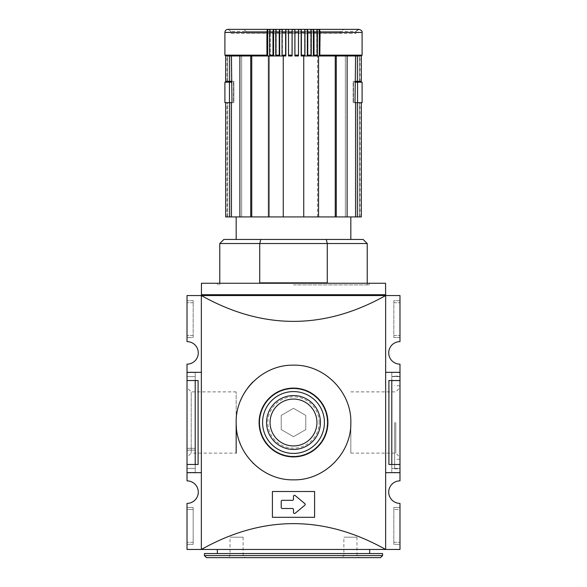<?xml version="1.0" encoding="UTF-8"?>
<svg xmlns="http://www.w3.org/2000/svg" width="587" height="587" viewBox="0 0 587 587"><rect width="100%" height="100%" fill="white"/><g stroke="black" fill="none" stroke-linecap="round" stroke-linejoin="round"><path stroke-width="0.44" stroke-dasharray="2.94 2.2" d="M305.783 415.413L293.5 408.317L281.217 415.413L281.217 429.596L293.5 436.691L305.783 429.596L305.783 415.413L293.5 408.317L281.217 415.413L281.217 429.596L293.5 436.691L305.783 429.596L305.783 415.413M270.064 422.501A23.436 23.436 0 0 1 305.218 402.205A23.436 23.436 0 0 1 305.218 442.796A23.436 23.436 0 0 1 270.064 422.501A23.436 23.436 0 0 1 305.218 402.205A23.436 23.436 0 0 1 305.218 442.796A23.436 23.436 0 0 1 270.064 422.501A23.436 23.436 0 0 1 305.218 402.205A23.436 23.436 0 0 1 305.218 442.796A23.436 23.436 0 0 1 270.064 422.501A23.436 23.436 0 0 1 305.218 402.205A23.436 23.436 0 0 1 305.218 442.796A23.436 23.436 0 0 1 270.064 422.501M266.557 422.501A26.943 26.943 0 0 1 306.972 399.175A26.943 26.943 0 0 1 306.972 445.834A26.943 26.943 0 0 1 266.557 422.501M319.159 422.501A25.659 25.659 0 0 0 293.5 396.849A25.659 25.659 0 0 0 267.841 422.501A25.659 25.659 0 0 0 293.5 448.16A25.659 25.659 0 0 0 319.159 422.501M314.588 491.51L272.412 491.51L272.412 517.308L314.588 517.308L314.588 491.51L314.588 517.308L314.588 491.51L272.412 491.51L272.412 517.308L314.588 517.308L272.412 517.308L272.412 491.51L314.588 491.51M399.982 380.523L388.902 380.523L399.982 380.523L399.982 364.145A11.263 11.263 0 0 1 388.719 352.882A11.263 11.263 0 0 1 399.982 341.619L399.982 295.555L385.644 295.555L385.644 372.334L385.644 295.555L201.356 295.547L201.356 549.461L201.356 472.674L201.356 549.454L385.644 549.461C324.215 515.034 262.785 515.034 201.356 549.461L187.018 549.454L187.018 503.389A11.263 11.263 0 0 0 198.281 492.126A11.263 11.263 0 0 0 187.018 480.863L187.018 464.478L198.098 464.478L187.018 464.478L187.018 364.145A11.263 11.263 0 0 0 198.281 352.882A11.263 11.263 0 0 0 187.018 341.619L187.018 295.555L201.356 295.555C262.785 329.975 324.215 329.975 385.644 295.547L385.644 549.461L385.644 472.674L385.644 549.454L399.982 549.454L399.982 503.389A11.263 11.263 0 0 1 388.719 492.126A11.263 11.263 0 0 1 399.982 480.863L399.982 372.334L399.982 472.674L399.982 464.478L388.902 464.478L399.982 464.478L388.902 464.478L388.902 380.523L399.982 380.523L399.982 464.478M187.018 457.317L187.018 422.501L187.018 457.317L191.215 453.113L191.215 391.889L191.215 453.113L236.165 453.113L236.165 422.501C235.409 391.808 262.844 364.424 293.471 365.165C324.105 364.358 351.613 391.852 350.835 422.486C351.613 453.105 324.237 480.57 293.559 479.836C262.866 480.592 235.438 453.281 236.165 422.501L236.165 391.889L236.165 422.501A57.335 57.335 0 0 1 322.168 372.848A57.335 57.335 0 0 1 322.168 472.153A57.335 57.335 0 0 1 240.56 400.495M187.018 422.501L187.018 387.691L187.018 422.501M187.018 372.334L195.214 372.334L195.214 472.674L195.214 372.334L187.018 372.334L187.018 472.674L187.018 372.334L201.356 372.334L201.356 472.674L201.356 372.334L187.018 372.334L201.356 372.334M195.214 376.634L195.214 472.469L195.214 372.54L195.214 376.634L187.018 376.634L187.018 472.469L187.018 372.54L187.018 376.634L195.214 376.634M187.018 300.669L187.018 337.525L187.018 300.669L193.167 300.669L193.167 337.525L187.018 337.525L193.167 337.525L193.167 300.669L187.018 300.669M187.018 509.531L187.018 544.34L187.018 507.484L187.018 509.531L193.167 509.531L193.167 544.34L187.018 544.34L193.167 544.34L193.167 507.484L187.018 507.484L193.167 507.484L193.167 509.531L187.018 509.531M399.982 509.531L399.982 542.293L399.982 507.484L399.982 509.531L393.833 509.531L393.833 544.34L399.982 544.34L399.982 542.293L399.982 544.34L393.833 544.34L393.833 507.484L399.982 507.484L393.833 507.484L393.833 509.531L399.982 509.531M399.982 300.669L399.982 302.716L399.982 300.669L393.833 300.669L393.833 337.525L399.982 337.525L399.982 302.716L399.982 337.525L393.833 337.525L393.833 300.669L399.982 300.669M385.644 372.334L385.644 472.674L385.644 372.334L399.982 372.334L385.644 372.334L399.982 372.334L391.786 372.334L391.786 472.674L399.982 472.674L385.644 472.674M293.5 549.461L369.671 549.461L293.5 549.461M201.436 295.547L201.436 283.264L385.564 283.264L385.564 294.725L201.436 294.725M385.564 295.547L385.564 294.725M293.5 283.264L369.671 283.264L293.5 283.264M201.356 472.674L187.018 472.674M187.018 380.523L198.098 380.523L187.018 380.523L198.098 380.523L198.098 464.478L187.018 464.478M195.214 380.523L195.214 464.478M391.786 380.523L391.786 464.478M293.5 284.9L368.856 284.9L293.5 284.9M399.982 372.334L391.786 372.334L391.786 376.428L399.982 376.428L391.786 376.428L391.786 472.674L399.982 472.674M391.786 372.54L391.786 376.634L391.786 372.54L399.982 372.54L399.982 472.469L399.982 372.54L391.786 372.54M391.786 380.728L391.786 468.375L391.786 380.728L399.982 380.728M391.786 472.469L391.786 468.375L391.786 472.469L399.982 472.469L391.786 472.469M391.786 376.634L399.982 376.634M391.786 468.375L399.982 468.375L391.786 468.375M399.982 422.501L399.982 468.969L399.982 422.501M195.214 450.148L187.018 450.148L195.214 450.148M195.214 468.375L187.018 468.375L195.214 468.375M195.214 472.469L187.018 472.469L195.214 472.469M195.214 448.307L187.018 448.307L195.214 448.307M195.214 372.54L187.018 372.54L195.214 372.54M394.655 422.501L394.655 468.778L394.655 422.501M350.835 422.501L350.835 453.113L350.835 422.501M395.785 422.501L395.785 453.113L395.785 422.501M350.835 391.889L395.785 391.889L399.982 387.691L399.982 457.317L399.982 387.691M259.711 422.501A33.789 33.789 0 0 1 310.391 393.246A33.789 33.789 0 0 1 310.391 451.763A33.789 33.789 0 0 1 259.711 422.501A33.789 33.789 0 0 1 310.391 393.246A33.789 33.789 0 0 1 310.391 451.763A33.789 33.789 0 0 1 259.711 422.501M259.102 422.501A34.398 34.398 0 0 1 310.699 392.71A34.398 34.398 0 0 1 310.699 452.298A34.398 34.398 0 0 1 259.102 422.501A34.398 34.398 0 0 1 310.699 392.71A34.398 34.398 0 0 1 310.699 452.298A34.398 34.398 0 0 1 259.102 422.501A34.398 34.398 0 0 1 310.699 392.71A34.398 34.398 0 0 1 310.699 452.298A34.398 34.398 0 0 1 259.102 422.501M282.237 500.315A1.027 1.027 0 0 0 281.217 501.342L281.217 507.484A1.027 1.027 0 0 0 282.237 508.503L292.473 508.503A1.027 1.027 0 0 1 293.5 509.531L293.5 512.466A1.027 1.027 0 0 0 295.18 513.251L304.844 505.194A1.027 1.027 0 0 0 304.844 503.624L295.18 495.575A1.027 1.027 0 0 0 293.5 496.36L293.5 499.295A1.027 1.027 0 0 1 292.473 500.315L282.237 500.315A1.027 1.027 0 0 0 281.217 501.342L281.217 507.484A1.027 1.027 0 0 0 282.237 508.503L292.473 508.503A1.027 1.027 0 0 1 293.5 509.531L293.5 512.466A1.027 1.027 0 0 0 295.18 513.251L304.844 505.194A1.027 1.027 0 0 0 304.844 503.624L295.18 495.575A1.027 1.027 0 0 0 293.5 496.36L293.5 499.295A1.027 1.027 0 0 1 292.473 500.315L282.237 500.315A1.027 1.027 0 0 0 281.217 501.342L281.217 507.484A1.027 1.027 0 0 0 282.237 508.503L292.473 508.503A1.027 1.027 0 0 1 293.5 509.531L293.5 512.466A1.027 1.027 0 0 0 295.18 513.251L304.844 505.194A1.027 1.027 0 0 0 304.844 503.624L295.18 495.575A1.027 1.027 0 0 0 293.5 496.36L293.5 499.295A1.027 1.027 0 0 1 292.473 500.315L282.237 500.315M246.078 390.282A57.335 57.335 0 0 1 247.67 388.051M252.99 381.932A57.335 57.335 0 0 1 271.59 369.524M271.803 369.436A57.335 57.335 0 0 1 293.485 365.165M293.559 365.165A57.335 57.335 0 0 1 315.505 369.561M316.166 369.839A57.335 57.335 0 0 1 333.966 381.888M334.084 381.998A57.335 57.335 0 0 1 346.345 400.261M346.484 400.591A57.335 57.335 0 0 1 350.835 422.523M350.835 422.713A57.335 57.335 0 0 1 346.491 444.396M346.462 444.462A57.335 57.335 0 0 1 315.41 475.485M315.358 475.507A57.335 57.335 0 0 1 293.639 479.836M293.471 479.836A57.335 57.335 0 0 1 271.539 475.463M270.974 475.228A57.335 57.335 0 0 1 253.503 463.583M252.96 463.048A57.335 57.335 0 0 1 240.538 444.462M239.709 442.349A57.335 57.335 0 0 1 236.407 427.791M262.58 422.501A30.92 30.92 0 0 1 308.96 395.726A30.92 30.92 0 0 1 308.96 449.282A30.92 30.92 0 0 1 262.58 422.501M204.423 553.556L382.577 553.556M341.825 557.65L359.024 557.65L341.825 557.65L343.872 555.603L356.977 555.603L343.872 555.603L343.872 537.171L356.977 537.171L343.872 537.171M227.976 557.65L245.175 557.65L227.976 557.65L230.023 555.603L243.128 555.603L230.023 555.603L230.023 537.171L243.128 537.171L230.023 537.171M353.147 81.358L358.327 81.358L353.147 81.358L355.018 81.358L353.147 81.358L353.147 102.659L358.327 102.659L353.147 102.659L353.147 81.358M362.098 102.652L353.491 102.652L358.327 102.652L353.491 102.652L353.491 82.18L358.327 82.18L355.018 82.18M357.358 216.919L361.328 216.919L359.259 216.919L359.259 102.659L361.328 102.659L357.358 102.659L357.358 216.919L355.568 216.919L355.568 102.659L353.491 102.652L353.491 82.18L357.542 82.18L357.542 102.652M269.484 216.919L268.45 216.919L269.484 216.919L269.484 55.97L268.45 55.97L268.45 216.919L269.492 216.919L251.757 216.919L251.757 55.97L267.709 55.97L239.878 55.97L239.878 216.919L241.675 216.919L231.432 216.919L231.432 102.659L231.982 102.659L231.982 81.358L233.853 81.358L233.853 102.659L228.673 102.659L233.853 102.659L233.853 81.358L228.673 81.358L233.853 81.358L231.432 81.358L231.432 55.97L241.675 55.97L230.353 55.97L267.232 55.97L266.916 32.424A3.074 1.189 -90 0 1 267.709 29.526L270.306 29.526L270.306 55.97L269.873 55.97L269.587 55.149L272.984 55.149L273.234 55.97L269.873 55.97L276.279 55.97L275.743 55.149L279.236 55.149L279.405 55.97L275.956 55.97L282.398 55.97L282.061 55.149L285.612 55.149L285.708 55.97L282.2 55.97L283.264 55.97L283.264 216.919L283.264 55.97L285.708 55.97M231.982 102.652L228.673 102.652L233.509 102.652L233.509 82.18L224.902 82.18M229.458 82.18L229.458 102.652L233.509 102.652L233.509 82.18L231.982 82.18M229.642 102.659L225.672 102.659L225.672 216.919L229.642 216.919L229.642 102.659L231.432 102.659M239.878 216.919L241.675 216.919L241.675 55.97L239.878 55.97L241.675 55.97L241.675 216.919L250.722 216.919L250.722 55.97L251.757 55.97M231.432 216.919L229.642 216.919M225.672 102.659L227.741 102.659L225.672 102.659M227.741 216.919L227.741 102.659L226.949 102.659L227.741 102.659L227.741 216.919L225.672 216.919L227.741 216.919M355.568 216.919L345.325 216.919L345.325 55.97L347.122 55.97L346.403 55.97L347.122 55.97L347.122 216.919L345.325 216.919L345.325 55.97L346.403 55.97L335.867 55.97L361.328 55.97M347.122 216.919L317.508 216.919L318.55 216.919L318.55 55.97L313.766 55.97L314.016 55.149L317.413 55.149L316.694 55.97L318.55 55.97L303.736 55.97L304.8 55.97L303.736 55.97L303.736 216.919L318.55 216.919M361.328 216.919L359.259 216.919L360.051 216.919L359.259 216.919L359.259 102.659L361.328 102.659M355.568 102.659L357.358 102.659M355.018 102.659L353.147 102.659L355.018 102.659L355.568 55.97L319.291 55.97L335.243 55.97L319.291 55.97L319.291 29.526A3.074 1.189 90 0 1 320.084 32.424L320.084 55.149L362.098 55.149M246.349 32.424L340.651 32.424L340.886 31.397C342.368 29.871 344.151 29.189 346.227 29.35L240.773 29.35C242.842 29.189 244.618 29.871 246.114 31.397L246.349 33.444L340.651 33.444L246.349 33.444M231.043 33.444L355.957 33.444L231.043 33.444L231.043 32.424A3.074 3.074 0 0 0 230.867 31.397L228.005 29.35M355.957 33.444L355.957 32.424A3.074 3.074 0 0 1 356.133 31.397L230.867 31.397M340.651 32.424L340.651 33.444M358.995 29.35L356.133 31.397M294.894 29.526L294.894 55.97L298.372 55.97L294.894 55.97L294.894 29.526L292.106 29.526L292.084 55.97L288.533 55.97L292.106 55.97L288.533 55.97L288.474 55.149L292.062 55.149M288.474 55.149L288.628 29.526L288.628 55.97L288.628 29.526L285.854 29.526L285.612 55.149M282.061 55.149L282.061 32.424A3.074 0.514 90 0 1 282.398 29.526L282.398 55.97L279.405 55.97M269.484 55.97L270.306 55.97L270.306 29.526A3.074 1.071 90 0 0 269.587 32.424L272.984 32.424A3.074 0.917 -90 0 1 273.601 29.526L276.279 29.526A3.074 0.792 90 0 0 275.743 32.424L279.236 32.424A3.074 0.638 -90 0 1 279.661 29.526L282.398 29.526L282.2 55.97M294.938 32.424L298.526 32.424L298.372 29.526L301.146 29.526L301.388 32.424L304.939 32.424A3.074 0.514 -90 0 0 304.602 29.526L307.339 29.526A3.074 0.638 90 0 1 307.764 32.424L311.257 32.424A3.074 0.792 -90 0 0 310.721 29.526L313.399 29.526A3.074 0.917 90 0 1 314.016 32.424L317.413 32.424A3.074 1.071 -90 0 0 316.694 29.526L319.291 29.526M298.526 32.424L298.467 55.97L294.916 55.97M292.106 29.526L292.084 55.97M269.587 32.424L269.587 55.149M272.984 32.424L272.984 55.149M275.743 32.424L275.743 55.149M279.236 32.424L279.236 55.149M301.388 32.424L301.388 55.149L304.939 55.149L304.8 55.97M304.939 32.424L304.939 55.149M307.764 32.424L307.764 55.149L311.257 55.149L311.044 55.97L307.595 55.97L307.764 55.149M311.257 32.424L311.257 55.149M314.016 32.424L314.016 55.149M317.413 32.424L317.413 55.149M226.501 55.97L230.353 55.97L226.501 55.97M268.45 216.919L303.736 216.919L303.736 55.97L301.292 55.97L301.388 55.149M307.595 55.97L311.044 55.97M313.766 55.97L317.127 55.97M307.339 55.97L304.602 55.97L307.339 55.97L307.339 29.526M313.399 55.97L310.721 55.97L313.399 55.97L313.399 29.526M231.432 55.97L229.642 55.97L229.642 81.358L225.672 81.358L227.741 81.358L227.741 55.97L226.949 55.97L227.741 55.97L227.741 81.358L225.672 81.358L225.672 55.97L229.642 55.97M239.878 55.97L250.722 55.97M269.873 55.97L283.264 55.97L283.264 216.919M275.956 55.97L273.234 55.97M336.278 55.97L336.278 216.919M361.328 81.358L357.358 81.358L357.358 55.97M293.5 216.919L350.835 216.919L293.5 216.919M251.757 216.919L250.722 216.919M363.118 239.445L223.882 239.445M293.5 239.445L350.835 239.445L293.5 239.445M219.78 243.539L259.725 243.539L260.738 239.445M326.262 239.445L327.275 243.539L367.22 243.539M327.275 282.853L259.725 282.853L259.725 243.539L327.275 243.539L327.275 282.853L259.725 282.853L327.275 282.853M298.372 29.526L298.372 55.97L298.372 29.526M317.508 216.919L317.508 55.97M316.694 29.526L316.694 55.97L316.694 29.526M355.568 55.97L356.647 55.97L355.568 55.97M359.259 81.358L359.259 55.97L361.276 55.97L359.259 55.97L360.051 55.97L359.259 55.97L359.259 81.358M355.568 81.358L357.358 81.358M335.243 216.919L335.243 55.97M317.516 216.919L317.516 55.97M303.736 216.919L303.736 55.97L301.146 55.97L301.146 29.526M285.854 29.526L285.854 55.97M269.492 216.919L269.492 55.97M267.709 29.526L267.709 55.97L267.232 55.97M229.642 81.358L231.432 81.358M227.741 81.358L226.949 81.358L227.741 81.358M319.768 55.97L320.084 55.149M304.602 29.526L304.602 55.97L304.602 29.526M310.721 29.526L310.721 55.97L310.721 29.526M276.279 29.526L276.279 55.97L276.279 29.526M273.601 29.526L273.601 55.97M279.661 29.526L279.661 55.97M229.458 102.652L224.902 102.652M362.098 82.18L357.542 82.18M393.833 302.716L399.982 302.716L393.833 302.716M393.833 335.478L399.982 335.478L393.833 335.478M393.833 542.293L399.982 542.293L393.833 542.293M193.167 302.716L187.018 302.716L193.167 302.716M193.167 335.478L187.018 335.478L193.167 335.478M193.167 542.293L187.018 542.293L193.167 542.293M204.423 555.603L382.577 555.603M224.902 32.424L266.916 32.424M224.902 55.149L266.916 55.149M359.024 29.35C356.47 30.443 355.443 31.471 355.957 32.424L231.043 32.424C230.045 29.915 229.018 28.895 227.976 29.35M288.474 32.424L292.062 32.424M282.061 32.424L285.612 32.424M320.084 32.424L362.098 32.424M294.938 55.149L298.526 55.149M340.886 31.397L246.114 31.397M236.165 391.889L191.215 391.889L187.018 387.691M369.671 283.264L368.856 284.9M217.329 283.264L218.144 284.9M399.982 385.828L394.655 385.644M399.982 459.173L394.655 459.364M394.655 468.778L399.982 468.969M394.655 376.223L399.982 376.04M350.835 453.113L395.785 453.113L399.982 457.317M243.128 537.171L243.128 555.603L245.175 557.65M356.977 537.171L356.977 555.603L359.024 557.65M226.949 216.919L226.949 102.659M360.051 216.919L360.051 102.659M219.78 283.264L219.78 284.9M367.22 283.264L367.22 284.9M360.051 81.358L360.051 55.97M226.949 81.358L226.949 55.97"/><path stroke-width="0.88" d="M272.412 491.51L272.412 517.308L314.588 517.308L314.588 491.51L272.412 491.51M391.786 380.523L391.786 464.478L388.902 464.478L388.902 380.523L399.982 380.523L399.982 364.145A11.263 11.263 0 0 1 388.719 352.882A11.263 11.263 0 0 1 399.982 341.619L399.982 295.555L385.644 295.555L385.644 549.461L201.356 549.461C262.785 515.034 324.215 515.034 385.644 549.461L399.982 549.454L399.982 503.389A11.263 11.263 0 0 1 388.719 492.126A11.263 11.263 0 0 1 399.982 480.863L399.982 472.674L385.644 472.674M385.564 294.725L201.436 294.725L201.436 283.264L385.564 283.264L385.644 295.547C324.215 329.975 262.785 329.975 201.356 295.547L201.356 549.461L187.018 549.454L187.018 503.389A11.263 11.263 0 0 0 198.281 492.126A11.263 11.263 0 0 0 187.018 480.863L187.018 464.478L198.098 464.478L198.098 380.523L195.214 380.523L195.214 464.478M236.407 427.791A57.335 57.335 0 0 1 236.165 422.501C235.409 453.193 262.844 480.584 293.471 479.836C324.105 480.643 351.613 453.157 350.835 422.523C351.613 391.896 324.237 364.439 293.559 365.165C262.866 364.41 235.438 391.727 236.165 422.501L236.165 453.113M385.564 295.547L187.018 295.555L187.018 341.619A11.263 11.263 0 0 1 198.281 352.882A11.263 11.263 0 0 1 187.018 364.145L187.018 464.478M399.982 380.523L399.982 472.674M201.436 294.725L201.436 295.547M399.982 372.334L385.644 372.334M201.356 472.674L187.018 472.674M201.356 372.334L187.018 372.334M187.018 380.523L195.214 380.523M391.786 464.478L399.982 464.478M281.217 501.342L281.217 507.484A1.027 1.027 0 0 0 282.237 508.503L292.473 508.503A1.027 1.027 0 0 1 293.5 509.531L293.5 512.466A1.027 1.027 0 0 0 295.18 513.251L304.844 505.194A1.027 1.027 0 0 0 304.844 503.624L295.18 495.575A1.027 1.027 0 0 0 293.5 496.36L293.5 499.295A1.027 1.027 0 0 1 292.473 500.315L282.237 500.315A1.027 1.027 0 0 0 281.217 501.342M240.56 400.495A57.335 57.335 0 0 1 246.078 390.282M247.67 388.051A57.335 57.335 0 0 1 252.99 381.932M315.505 369.561A57.335 57.335 0 0 1 316.166 369.839M271.539 475.463A57.335 57.335 0 0 1 270.974 475.228M253.503 463.583A57.335 57.335 0 0 1 252.96 463.048M240.538 444.462A57.335 57.335 0 0 1 239.709 442.349M259.102 422.501A34.398 34.398 0 0 1 310.699 392.71A34.398 34.398 0 0 1 310.699 452.298A34.398 34.398 0 0 1 259.102 422.501M262.58 422.501A30.92 30.92 0 0 1 308.96 395.726A30.92 30.92 0 0 1 308.96 449.282A30.92 30.92 0 0 1 262.58 422.501M266.557 422.501A26.943 26.943 0 0 1 306.972 399.175A26.943 26.943 0 0 1 306.972 445.834A26.943 26.943 0 0 1 266.557 422.501M270.064 422.501A23.436 23.436 0 0 1 305.218 402.205A23.436 23.436 0 0 1 305.218 442.796A23.436 23.436 0 0 1 270.064 422.501M204.423 555.603L382.577 555.603L382.577 553.556L204.423 553.556L204.423 555.603L206.477 557.65L380.523 557.65L206.477 557.65M225.672 102.659L229.642 102.659L229.642 216.919L225.672 216.919L225.672 102.659M229.642 216.919L231.432 216.919L231.432 102.659L229.642 102.659M231.432 102.659L231.982 102.659L231.432 55.97M231.432 216.919L239.878 216.919L239.878 55.97L225.672 55.97L225.672 81.358L229.642 81.358L229.642 55.97M361.328 102.659L361.328 216.919L357.358 216.919L357.358 102.659L361.328 102.659L361.328 216.919M355.568 216.919L355.568 102.659L355.018 102.659L355.568 55.97L336.278 55.97L336.278 216.919L357.358 216.919M357.358 102.659L355.568 102.659M346.227 29.35L240.773 29.35M266.916 32.424L224.902 32.424C225.048 30.59 226.076 29.563 227.976 29.35L359.024 29.35C361.416 30.164 362.436 31.192 362.098 32.424L320.084 32.424A3.074 1.189 90 0 0 319.291 29.526L316.694 29.526A3.074 1.071 -90 0 1 317.413 32.424L314.016 32.424A3.074 0.917 90 0 0 313.399 29.526L310.721 29.526A3.074 0.792 -90 0 1 311.257 32.424L307.764 32.424A3.074 0.638 90 0 0 307.339 29.526L304.602 29.526A3.074 0.514 -90 0 1 304.939 32.424L301.388 32.424L301.146 29.526L298.372 29.526L298.526 32.424L294.938 32.424L294.894 29.526L292.106 29.526L292.062 32.424L288.474 32.424L288.628 29.526L285.854 29.526L285.612 32.424L282.061 32.424A3.074 0.514 90 0 1 282.398 29.526L279.661 29.526A3.074 0.638 -90 0 0 279.236 32.424L275.743 32.424A3.074 0.792 90 0 1 276.279 29.526L273.601 29.526A3.074 0.917 -90 0 0 272.984 32.424L269.587 32.424A3.074 1.071 90 0 1 270.306 29.526L267.709 29.526A3.074 1.189 -90 0 0 266.916 32.424L266.916 55.149L224.902 55.149L225.724 55.97M318.55 216.919L318.55 55.97L301.146 55.97L303.736 55.97L303.736 216.919L336.278 216.919M298.526 32.424L298.467 55.97L294.894 55.97L294.894 29.526M288.474 32.424L288.533 55.97L292.106 55.97L292.106 29.526M320.084 32.424L319.768 55.97L336.278 55.97M317.413 32.424L317.413 55.149L314.016 55.149L313.766 55.97M314.016 32.424L314.016 55.149M311.257 32.424L311.257 55.149L307.764 55.149L307.595 55.97M307.764 32.424L307.764 55.149M304.939 32.424L304.939 55.149L301.388 55.149L301.292 55.97M301.388 32.424L301.388 55.149M294.938 32.424L294.916 55.97M292.062 32.424L292.062 55.149L288.474 55.149M285.612 32.424L285.612 55.149L282.061 55.149L282.2 55.97M282.061 32.424L282.061 55.149M279.236 32.424L279.236 55.149L275.743 55.149L275.956 55.97M275.743 32.424L275.743 55.149M272.984 32.424L272.984 55.149L269.587 55.149L269.873 55.97M269.587 32.424L269.587 55.149M266.916 55.149L267.232 55.97L239.878 55.97M317.127 55.97L317.413 55.149M311.044 55.97L311.257 55.149M304.8 55.97L304.939 55.149M292.084 55.97L292.062 55.149M285.854 29.526L285.854 55.97L283.264 55.97L283.264 216.919L268.45 216.919L268.45 55.97L285.708 55.97L285.612 55.149M279.405 55.97L279.236 55.149M273.234 55.97L272.984 55.149M347.122 216.919L347.122 55.97L357.358 55.97L357.358 81.358L361.328 81.358L361.328 55.97L357.358 55.97M361.328 55.97L361.328 81.358M250.722 55.97L250.722 216.919L239.878 216.919M283.264 216.919L303.736 216.919M250.722 216.919L268.45 216.919M326.262 239.445L327.275 243.539L367.22 243.539L363.118 239.445L223.882 239.445L219.78 243.539L219.78 283.264M260.738 239.445L259.725 243.539L219.78 243.539M327.275 243.539L327.275 282.853L259.725 282.853L259.725 243.539L327.275 243.539M231.432 81.358L229.642 81.358M251.757 216.919L251.757 55.97M267.709 29.526L267.709 55.97L267.232 55.97M301.146 29.526L301.146 55.97M319.291 29.526L319.291 55.97L319.768 55.97M335.243 216.919L335.243 55.97M357.358 81.358L355.568 81.358M313.399 29.526L313.399 55.97M307.339 29.526L307.339 55.97M279.661 29.526L279.661 55.97M273.601 29.526L273.601 55.97M229.458 82.18L229.458 102.652L224.902 102.652L224.902 82.18L231.982 82.18M229.458 102.652L231.982 102.652M355.018 82.18L362.098 82.18L362.098 102.652L357.542 102.652L357.542 82.18M355.018 102.652L357.542 102.652M362.098 32.424L362.098 55.149L320.084 55.149M298.526 55.149L294.938 55.149M217.329 549.461L217.329 553.556M369.671 549.461L369.671 553.556M382.577 555.603L380.523 557.65M358.327 82.18L358.327 81.358M228.673 82.18L228.673 81.358M224.902 32.424L224.902 55.149M359.024 29.35L227.976 29.35M367.22 243.539L367.22 283.264M236.165 216.919L236.165 239.445M350.835 216.919L350.835 239.445M362.098 55.149L361.276 55.97"/></g></svg>
